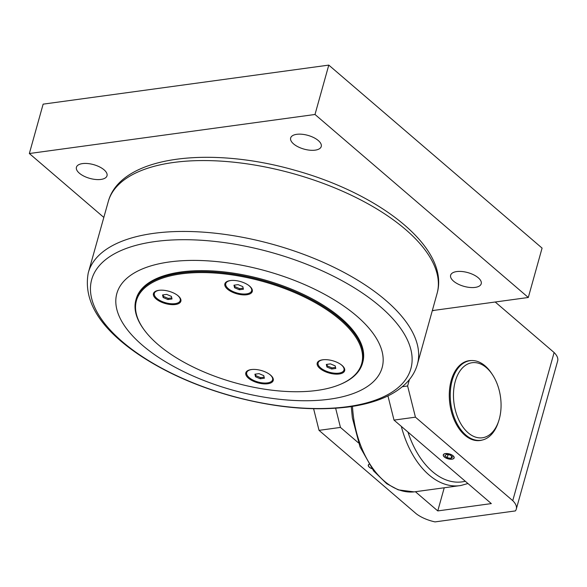 <?xml version="1.0" encoding="UTF-8"?>
<svg xmlns="http://www.w3.org/2000/svg" width="587" height="587" viewBox="0 0 587 587"><rect width="100%" height="100%" fill="white"/><g stroke="black" fill="none" stroke-linecap="round" stroke-linejoin="round"><path stroke-width="0.88" d="M492.464 374.682L491.598 373.376A40.165 24.881 82.2 0 0 470.048 360.682A40.165 24.881 82.2 0 0 452.159 380.464A40.165 24.881 82.2 0 0 456.143 421.87A40.165 24.881 82.2 0 0 480.929 440.279A40.165 24.881 82.2 0 0 498.282 422.273L498.767 420.784A37.876 23.458 -97.8 0 1 465.3 430A37.876 23.458 -97.8 0 1 457.757 374.785A37.876 23.458 -97.8 0 1 492.464 374.682A37.876 23.458 -97.8 0 1 499.266 419.111A37.876 23.458 -97.8 0 1 498.767 420.784M162.555 294.953L166.679 294.388L171.411 296.398L172.013 298.966L167.889 299.531L163.164 297.521L162.555 294.953M177.069 294.997A13.428 6.031 15.6 0 1 180.216 300.573A13.428 6.031 15.6 0 1 175.087 303.648A13.428 6.031 15.6 0 1 160.728 300.896A13.428 6.031 15.6 0 1 154.352 293.346L154.667 292.223A13.428 6.031 15.6 0 1 154.865 291.71M180.627 298.9A13.428 6.031 15.6 0 1 180.532 299.443L180.216 300.573M154.352 293.346A13.428 6.031 15.6 0 1 159.488 290.272A13.428 6.031 15.6 0 1 159.935 290.213M163.12 294.879L163.48 296.398L168.205 298.401L171.764 297.917M163.164 297.521L163.48 296.398M167.889 299.531L168.205 298.401M153.904 292.656A14.117 6.34 -164.4 0 0 154.271 294.417M179.739 301.527A14.117 6.34 -164.4 0 0 180.965 300.206M254.919 374.198L259.043 373.633L263.768 375.636L264.377 378.204L260.254 378.769L255.521 376.766L254.919 374.198M269.426 374.242A13.428 6.031 15.6 0 1 272.581 379.811A13.428 6.031 15.6 0 1 267.445 382.893A13.428 6.031 15.6 0 1 253.092 380.134A13.428 6.031 15.6 0 1 246.716 372.591L247.032 371.468A13.428 6.031 15.6 0 1 247.23 370.955M272.992 378.145A13.428 6.031 15.6 0 1 272.896 378.688L272.581 379.811M246.716 372.591A13.428 6.031 15.6 0 1 251.845 369.509A13.428 6.031 15.6 0 1 252.293 369.458M255.477 374.117L255.837 375.643L260.569 377.646L264.128 377.162M255.521 376.766L255.837 375.643M260.254 378.769L260.569 377.646M246.261 371.894A14.117 6.34 -164.4 0 0 246.628 373.662M272.097 380.772A14.117 6.34 -164.4 0 0 273.329 379.451M326.328 364.439L330.452 363.874L335.184 365.877L335.786 368.445L331.662 369.01L326.937 367.007L326.328 364.439M340.842 364.483A13.428 6.031 15.6 0 1 343.989 370.052A13.428 6.031 15.6 0 1 338.86 373.134A13.428 6.031 15.6 0 1 324.501 370.375A13.428 6.031 15.6 0 1 318.125 362.832L318.44 361.702A13.428 6.031 15.6 0 1 318.638 361.196M344.4 368.387A13.428 6.031 15.6 0 1 344.305 368.93L343.989 370.052M318.125 362.832A13.428 6.031 15.6 0 1 323.261 359.75A13.428 6.031 15.6 0 1 323.708 359.699M326.893 364.358L327.252 365.877L331.978 367.888L335.537 367.396M326.937 367.007L327.252 365.877M331.662 369.01L331.978 367.888M317.677 362.135A14.117 6.34 -164.4 0 0 318.044 363.903M343.512 371.013A14.117 6.34 -164.4 0 0 344.738 369.693M233.971 285.194L238.095 284.629L242.82 286.632L243.429 289.208L239.305 289.765L234.573 287.762L233.971 285.194M248.477 285.238A13.428 6.031 15.6 0 1 251.632 290.807A13.428 6.031 15.6 0 1 246.496 293.889A13.428 6.031 15.6 0 1 232.144 291.13A13.428 6.031 15.6 0 1 225.768 283.587L226.076 282.464A13.428 6.031 15.6 0 1 226.281 281.951M252.036 289.142A13.428 6.031 15.6 0 1 251.948 289.685L251.632 290.807M225.768 283.587A13.428 6.031 15.6 0 1 230.896 280.505A13.428 6.031 15.6 0 1 231.344 280.454M234.529 285.113L234.888 286.639L239.613 288.643L243.179 288.158M234.573 287.762L234.888 286.639M239.305 289.765L239.613 288.643M225.313 282.89A14.117 6.34 -164.4 0 0 225.679 284.658M251.148 291.768A14.117 6.34 -164.4 0 0 252.373 290.448M371.842 468.587A5.481 2.458 15.6 0 1 368.841 466.548A5.481 2.458 15.6 0 1 368.996 464.442M368.79 466.482A5.643 2.539 15.6 0 1 368.731 466.408A5.643 2.539 15.6 0 1 368.32 465.043M451.902 459.115A5.481 2.458 15.6 0 1 443.823 456.304A5.481 2.458 15.6 0 1 445.827 453.619A5.481 2.458 15.6 0 1 452.621 455.519A5.481 2.458 15.6 0 1 452.944 458.851A5.481 2.458 15.6 0 1 451.902 459.115M443.772 456.231A5.643 2.539 15.6 0 1 443.713 456.158A5.643 2.539 15.6 0 1 443.302 454.793M454.169 457.831A5.643 2.539 15.6 0 1 453.113 458.777A5.643 2.539 15.6 0 1 453.025 458.814M450.244 455.028L452.548 457.009L451.029 458.366L447.191 457.735L444.887 455.754L446.406 454.404L450.244 455.028M448.05 454.668L447.191 457.735M451.623 456.216L451.029 458.366M339.293 384.793L339.99 384.507A117.635 52.859 -164.4 0 0 362.517 363.199A117.635 52.859 -164.4 0 0 340.709 319.057A117.635 52.859 -164.4 0 0 220.044 272.515A117.635 52.859 -164.4 0 0 135.905 299.928A117.635 52.859 -164.4 0 0 144.131 329.821L144.585 330.43A116.945 52.544 15.6 0 1 192.463 272.816A116.945 52.544 15.6 0 1 340.005 319.724A116.945 52.544 15.6 0 1 339.293 384.793A116.945 52.544 15.6 0 1 144.585 330.43M135.905 299.928L136.184 298.937A117.635 52.859 15.6 0 1 263.702 279.669A117.635 52.859 15.6 0 1 362.788 362.208L362.517 363.199M344.745 369.957A14.235 6.391 15.6 0 1 343.124 371.439M318.147 364.468A14.235 6.391 15.6 0 1 317.53 362.355M273.337 379.716A14.235 6.391 15.6 0 1 271.715 381.198M246.738 374.227A14.235 6.391 15.6 0 1 246.122 372.114M252.388 290.712A14.235 6.391 15.6 0 1 250.759 292.194M225.79 285.223A14.235 6.391 15.6 0 1 225.173 283.11M180.972 300.471A14.235 6.391 15.6 0 1 179.351 301.96M154.374 294.982A14.235 6.391 15.6 0 1 153.757 292.876M267.782 383.744A14.235 6.391 15.6 0 1 252.571 380.824A14.235 6.391 15.6 0 1 245.814 372.826A14.235 6.391 15.6 0 1 261.237 370.5A14.235 6.391 15.6 0 1 273.226 380.486A14.235 6.391 15.6 0 1 267.782 383.744M175.425 304.506A14.235 6.391 15.6 0 1 160.207 301.579A14.235 6.391 15.6 0 1 153.449 293.588A14.235 6.391 15.6 0 1 168.88 291.255A14.235 6.391 15.6 0 1 180.862 301.241A14.235 6.391 15.6 0 1 175.425 304.506M339.198 373.985A14.235 6.391 15.6 0 1 323.98 371.065A14.235 6.391 15.6 0 1 317.222 363.067A14.235 6.391 15.6 0 1 332.653 360.734A14.235 6.391 15.6 0 1 344.642 370.72A14.235 6.391 15.6 0 1 339.198 373.985M246.833 294.747A14.235 6.391 15.6 0 1 231.623 291.82A14.235 6.391 15.6 0 1 224.865 283.829A14.235 6.391 15.6 0 1 240.288 281.496A14.235 6.391 15.6 0 1 252.278 291.482A14.235 6.391 15.6 0 1 246.833 294.747M142.37 345.215A137.718 61.877 -164.4 0 0 329.476 399.204A137.718 61.877 -164.4 0 0 356.603 315.931A137.718 61.877 -164.4 0 0 169.496 261.949A137.718 61.877 -164.4 0 0 142.37 345.215M444.132 488.142L437.77 510.917L415.435 491.752M387.941 395.895L394.009 420.101L491.326 503.595L437.77 510.917M313.612 408.743L319.027 430.352L416.344 513.845A25.322 11.38 15.6 0 0 435.048 521.894L515.386 510.917A25.322 11.38 15.6 0 0 516.289 509.112A25.322 11.38 15.6 0 0 512.752 500.667L415.435 417.174L407.62 385.982L402.33 386.708M371.923 468.697A5.643 2.539 15.6 0 1 368.298 465.117A5.643 2.539 15.6 0 1 368.922 464.324M319.027 430.352L340.453 427.424L335.654 408.258M103.679 217.293L29.35 153.523L314.999 114.48L328.786 65.106L542.08 248.103L528.3 297.484L432.766 310.538M314.999 114.48L528.3 297.484M293.603 143.925A15.878 7.132 15.6 0 1 290.66 137.967A15.878 7.132 15.6 0 1 302.019 134.262A15.878 7.132 15.6 0 1 318.301 140.55A15.878 7.132 15.6 0 1 321.25 146.501A15.878 7.132 15.6 0 1 309.892 150.206A15.878 7.132 15.6 0 1 293.603 143.925M79.37 173.202A15.878 7.132 15.6 0 1 76.427 167.244A15.878 7.132 15.6 0 1 87.779 163.546A15.878 7.132 15.6 0 1 104.068 169.826A15.878 7.132 15.6 0 1 107.01 175.784A15.878 7.132 15.6 0 1 95.659 179.483A15.878 7.132 15.6 0 1 79.37 173.202M453.582 281.173A15.878 7.132 15.6 0 1 450.633 275.215A15.878 7.132 15.6 0 1 461.991 271.517A15.878 7.132 15.6 0 1 478.28 277.798A15.878 7.132 15.6 0 1 481.223 283.756A15.878 7.132 15.6 0 1 469.864 287.454A15.878 7.132 15.6 0 1 453.582 281.173M451.997 459.195A5.643 2.539 15.6 0 1 445.959 458.036A5.643 2.539 15.6 0 1 443.28 454.866A5.643 2.539 15.6 0 1 445.438 453.568A5.643 2.539 15.6 0 1 451.469 454.727A5.643 2.539 15.6 0 1 454.155 457.897A5.643 2.539 15.6 0 1 451.997 459.195M434.028 310.369A2.752 1.71 -97.8 0 1 433.426 310.648A2.752 1.71 -97.8 0 1 432.56 310.42M407.62 385.982L409.41 379.562M394.009 420.101L415.435 417.174M482.419 440.001A40.283 24.955 -97.8 0 1 480.049 440.514A40.283 24.955 -97.8 0 1 455.196 422.053A40.283 24.955 -97.8 0 1 451.198 380.53A40.283 24.955 -97.8 0 1 469.138 360.689A40.283 24.955 -97.8 0 1 471.559 360.55M328.786 65.106L43.137 104.148L29.35 153.523M358.496 442.906L340.453 427.424M495.208 302.004L554.113 352.538L512.752 500.667M516.289 509.112L557.65 360.983A25.322 11.38 -164.4 0 0 554.113 352.538M465.293 481.259A78.827 48.831 -97.8 0 1 432.443 471.603A78.827 48.831 -97.8 0 1 407.95 432.061M401.303 426.36A82.268 50.966 82.2 0 0 429.009 474.927A82.268 50.966 82.2 0 0 460.912 485.493L467.927 483.519M351.261 406.578L352.354 417.827L360.014 446.898L373.67 470.987L386.708 483.695L398.279 489.866L414.143 491.884A82.268 50.966 -97.8 0 1 384.243 481.047A82.268 50.966 -97.8 0 1 352.486 406.395M122.412 341.737A165.695 74.446 15.6 0 1 155.056 241.558A165.695 74.446 15.6 0 1 380.163 306.509A165.695 74.446 15.6 0 1 347.519 406.688A165.695 74.446 15.6 0 1 122.412 341.737M417.254 364.798A170.795 76.743 -164.4 0 0 273.505 244.552A170.795 76.743 -164.4 0 0 88.248 272.94C83.178 300.764 99.636 327.729 137.622 353.836C164.125 371.813 195.471 385.901 231.667 396.093C274.555 407.76 313.671 411.362 349.016 406.901C359.251 405.507 368.555 403.357 376.942 400.444C389.907 395.983 400.121 389.731 407.576 381.704C412.184 376.656 415.413 371.028 417.254 364.798L437.22 292.964A170.714 76.706 15.6 0 0 293.295 173.664A170.714 76.706 15.6 0 0 108.382 201.158L88.248 272.94M414.143 491.884L460.912 485.493M470.048 360.682L467.289 361.064M480.929 440.279L478.17 440.661M108.382 201.158C121.054 155.995 209.354 145.649 295.51 170.435C381.014 194.231 449.62 248.206 437.22 292.964"/></g></svg>
